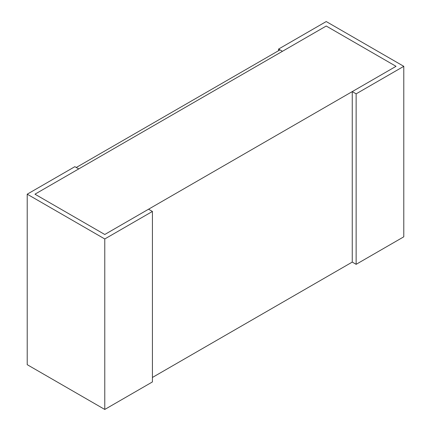 <?xml version="1.0" encoding="UTF-8"?>
<svg xmlns="http://www.w3.org/2000/svg" width="431" height="431" viewBox="0 0 431 431"><rect width="100%" height="100%" fill="white"/><g stroke="black" fill="none" stroke-linecap="round" stroke-linejoin="round"><path stroke-width="0.65" d="M278.577 49.064L282.45 51.305L326.229 26.027L396.035 66.326L352.256 91.604L352.256 262.086L356.135 264.327L403.788 236.813L403.788 66.326L326.229 21.55L278.577 49.064L278.577 50.68M352.256 91.604L356.135 93.845L356.135 264.327M356.135 93.845L403.788 66.326M74.865 166.673L78.744 168.914L34.965 194.187L104.771 234.491L148.55 209.213L152.423 211.454L152.423 381.936L104.771 409.45L27.212 364.674L27.212 194.187L74.865 166.673M152.423 211.454L104.771 238.968L104.771 409.45M104.771 238.968L27.212 194.187M152.423 377.459L352.256 262.086M396.035 66.326L326.229 26.027L34.965 194.187L104.771 234.491L396.035 66.326M279.978 49.872L282.45 51.305L78.744 168.914L76.265 167.481L279.978 49.872"/></g></svg>
